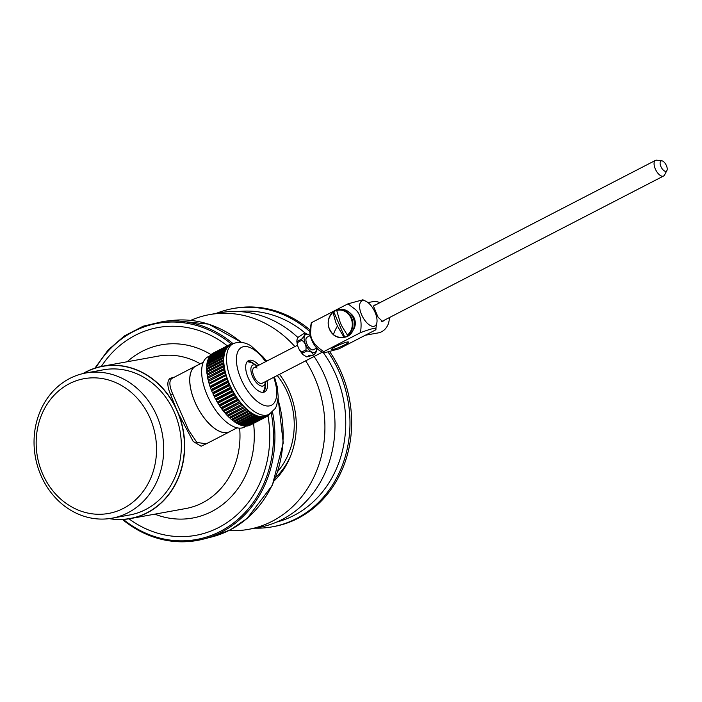 <?xml version="1.0" encoding="UTF-8"?>
<svg xmlns="http://www.w3.org/2000/svg" width="702" height="702" viewBox="0 0 702 702"><rect width="100%" height="100%" fill="white"/><g stroke="black" fill="none" stroke-linecap="round" stroke-linejoin="round"><path stroke-width="1.05" d="M128.975 518.831A105.607 92.366 -100.3 0 0 195.814 535.336A105.607 92.366 -100.3 0 0 267.988 415.821M227.29 345.823A105.607 92.366 -100.3 0 0 158.099 327.527A105.607 92.366 -100.3 0 0 101.325 366.47M239.636 428.159A77.439 67.734 -100.3 0 1 185.749 508.546L130.414 518.585A77.439 67.734 79.7 0 0 178.677 414.136L175.965 407.915A77.439 67.734 79.7 0 0 155.265 381.054A77.439 67.734 -100.3 0 0 102.755 366.19A77.439 67.734 -100.3 0 0 82.933 373.596M175.965 407.915L170.7 394.954C167.146 386.477 166.927 380.94 170.051 378.369L174.526 377.035M83.362 373.499A77.281 67.594 79.7 0 1 155.116 381.186A77.281 67.594 -100.3 0 1 180.256 472.367A77.281 67.594 -100.3 0 1 109.688 518.559M112.048 518.181L129.677 514.978A73.763 64.514 -100.3 0 0 169.849 486.977A73.763 64.514 -100.3 0 0 170.542 404.729A73.763 64.514 -100.3 0 0 103.334 369.822L85.705 373.025A73.763 64.514 79.7 0 1 135.723 387.179A73.763 64.514 -100.3 0 1 152.211 490.18A73.763 64.514 -100.3 0 1 112.048 518.181A73.763 64.514 -100.3 0 1 62.022 504.027A73.763 64.514 -100.3 0 1 45.533 401.026A73.763 64.514 79.7 0 1 85.705 373.025M62.145 500.307A68.48 59.898 79.7 0 1 46.832 404.677A68.48 59.898 79.7 0 1 130.563 391.821A68.48 59.898 -100.3 0 1 145.876 487.442A68.48 59.898 -100.3 0 1 62.145 500.307M130.414 518.585A77.439 67.734 79.7 0 1 109.258 518.62M178.677 414.136L193.19 441.461L201.158 446.244L209.652 442.093M170.7 394.954L172.955 394.524L188.662 430.273L196.885 442.444L206.353 443.796L229.572 431.809A36.96 17.313 -117.3 0 1 206.449 420.77A36.96 17.313 -117.3 0 1 190.137 385.644A36.96 17.313 -117.3 0 1 195.656 366.119A36.96 17.313 -117.3 0 1 196.7 365.672M172.955 394.524C169.305 386.311 168.919 380.975 171.771 378.518L195.656 366.119M230.546 431.212A36.96 17.313 -117.3 0 1 229.572 431.809M203.255 362.285L195.691 366.19A36.881 17.269 62.7 0 0 204.159 417.857A36.881 17.269 62.7 0 0 229.536 431.73L237.092 427.834M666.9 170.56L664.478 175.079A8.801 4.124 -117.3 0 1 663.548 176.026A8.801 4.124 -117.3 0 1 660.547 175.605A8.801 4.124 -117.3 0 1 654.764 167.532A8.801 4.124 -117.3 0 1 655.475 160.389A8.801 4.124 -117.3 0 1 656.782 160.188L661.872 160.828A5.748 2.694 -117.3 0 1 662.978 161.241A5.748 2.694 -117.3 0 1 666.452 165.69A5.748 2.694 -117.3 0 1 666.9 170.56A5.748 2.694 -117.3 0 1 664.338 170.902A5.748 2.694 -117.3 0 1 660.319 164.821A5.748 2.694 -117.3 0 1 661.872 160.828M322.472 352.141L262.136 383.301A8.801 4.124 -117.3 0 1 259.135 382.871A8.801 4.124 -117.3 0 1 253.352 374.807A8.801 4.124 -117.3 0 1 254.063 367.655A8.801 4.124 -117.3 0 1 257.055 368.085M265.321 381.651A11.671 5.467 -117.3 0 1 259.477 385.284A11.671 5.467 -117.3 0 1 251 371.27A11.671 5.467 -117.3 0 1 256.721 365.672A11.671 5.467 -117.3 0 1 257.248 366.014M266.953 380.809A17.603 8.24 -117.3 0 1 266.707 389.592A17.603 8.24 -117.3 0 1 264.654 391.9A17.603 8.24 -117.3 0 1 250.807 382.765A17.603 8.24 -117.3 0 1 246.446 362.934A17.603 8.24 -117.3 0 1 248.499 360.626A17.603 8.24 -117.3 0 1 258.88 365.172M246.112 425.851L244.349 427.149A39.602 18.542 -117.3 0 1 230.853 425.228A39.602 18.542 -117.3 0 1 204.8 388.926A39.602 18.542 -117.3 0 1 208.003 356.774L210.038 355.721M268.322 414.768L268.41 415.496A40.479 18.954 -117.3 0 1 267.646 416.058L266.997 415.584L267.05 416.409A40.479 18.954 -117.3 0 1 266.857 416.514A40.479 18.954 -117.3 0 1 266.198 416.821L265.558 416.277L265.549 417.058A40.479 18.954 -117.3 0 1 264.628 417.313L263.987 416.707L263.926 417.444A40.479 18.954 -117.3 0 1 262.934 417.541L262.294 416.874L262.179 417.55A40.479 18.954 -117.3 0 1 261.126 417.488L260.503 416.769L260.337 417.383L243.752 425.947A40.479 18.954 -117.3 0 1 242.646 425.728L242.287 425.263M244.243 425.693L244.542 426.053L261.126 417.488M269.586 414.11L269.621 414.32A40.479 18.954 -117.3 0 1 268.936 415.031L268.392 415.312M233.494 343.629L232.976 343.831M233.011 343.866L232.774 343.629A40.479 18.954 -117.3 0 0 231.818 343.804L231.256 344.094M231.783 344.498L231.818 343.804M231.739 344.524L231.142 343.989A40.479 18.954 -117.3 0 0 230.247 344.322L213.048 353.176A40.479 18.954 -117.3 0 0 212.241 353.668L228.817 345.103A40.479 18.954 -117.3 0 1 229.633 344.621L230.274 345.121L230.247 344.322M225.561 374.649L208.985 383.213L209.591 383.968L226.176 375.412L225.561 374.649A40.479 18.954 -117.3 0 1 225.07 372.841L208.485 381.397L225.324 372.332L224.737 371.533A40.479 18.954 -117.3 0 1 224.342 369.752L207.757 378.317L224.649 369.322L224.087 368.48A40.479 18.954 -117.3 0 1 223.789 366.751L207.204 375.316L224.149 366.391L223.613 365.514A40.479 18.954 -117.3 0 1 223.42 363.855L206.836 372.411L223.824 363.575L223.315 362.662A40.479 18.954 -117.3 0 1 223.236 361.074L223.675 360.872L223.21 359.942A40.479 18.954 -117.3 0 1 223.236 358.441L223.719 358.318L223.289 357.379A40.479 18.954 -117.3 0 1 223.42 355.975L223.938 355.932L223.552 354.984A40.479 18.954 -117.3 0 1 223.789 353.685L224.342 353.729L223.999 352.781A40.479 18.954 -117.3 0 1 224.342 351.597L224.912 351.72L224.631 350.781A40.479 18.954 -117.3 0 1 225.07 349.719L225.667 349.929L225.43 348.999A40.479 18.954 -117.3 0 1 225.974 348.078L226.588 348.359L226.404 347.455A40.479 18.954 -117.3 0 1 227.036 346.665L227.667 347.025L227.536 346.147A40.479 18.954 -117.3 0 1 228.255 345.516L228.896 345.946L228.817 345.103M228.255 345.516L211.679 354.071A40.479 18.954 -117.3 0 0 210.951 354.712L227.536 346.147M267.646 416.058L267.05 416.365M227.036 346.665L210.451 355.23A40.479 18.954 -117.3 0 0 209.819 356.011L226.404 347.455M225.974 348.078L209.389 356.634A40.479 18.954 -117.3 0 0 208.845 357.564L225.43 348.999M208.968 358.038L208.845 357.564M225.07 349.719L208.485 358.283A40.479 18.954 -117.3 0 0 208.046 359.336L224.631 350.781M208.222 359.915L208.046 359.336M224.342 351.597L207.757 360.161A40.479 18.954 -117.3 0 0 207.415 361.337L223.999 352.781M207.66 362.013L207.415 361.337M223.789 353.685L207.204 362.25A40.479 18.954 -117.3 0 0 206.976 363.548L223.552 354.984M207.283 364.303L206.976 363.548M223.42 355.975L206.836 364.531A40.479 18.954 -117.3 0 0 206.704 365.944L223.289 357.379M207.09 366.777L206.704 365.944M223.236 358.441L206.651 367.006A40.479 18.954 -117.3 0 0 206.634 368.506L223.21 359.942M207.081 369.41L206.634 368.506M223.236 361.074L206.651 369.638A40.479 18.954 -117.3 0 0 206.739 371.226L223.315 362.662M265.549 417.058L248.973 425.623A40.479 18.954 -117.3 0 1 248.043 425.877L247.885 425.728M249.552 425.324L266.198 416.821M207.239 372.13L206.739 371.226M223.613 365.514L207.029 374.078A40.479 18.954 -117.3 0 1 206.836 372.411M207.564 374.956L207.029 374.078M224.087 368.48L207.502 377.044A40.479 18.954 -117.3 0 1 207.204 375.316M208.064 377.887L207.502 377.044M224.737 371.533L208.152 380.089A40.479 18.954 -117.3 0 1 207.757 378.317M208.748 380.896L208.152 380.089M225.07 372.841L225.324 372.332M209.591 383.968L226.176 375.412M209.977 386.372L210.609 387.083L227.185 378.518L226.562 377.808L209.977 386.372A40.479 18.954 -117.3 0 1 209.38 384.538M210.609 387.083L210.451 387.715L227.027 379.15L227.185 378.518M211.135 389.557L211.776 390.207L228.352 381.642L227.72 380.993L211.135 389.557A40.479 18.954 -117.3 0 1 210.451 387.715M211.776 390.207L211.671 390.9L228.255 382.336L228.352 381.642M212.443 392.734L213.092 393.322L229.668 384.766L229.027 384.169L212.443 392.734A40.479 18.954 -117.3 0 1 211.671 390.9M213.092 393.322L213.039 394.068L229.624 385.503L229.668 384.766M268.936 415.031L268.427 414.715M213.899 395.884L214.54 396.411L231.125 387.846L230.475 387.328L213.899 395.884A40.479 18.954 -117.3 0 1 213.039 394.068M214.54 396.411L214.549 397.2L231.133 388.645L231.125 387.846M260.337 417.383A40.479 18.954 -117.3 0 1 259.231 417.163L258.626 416.391L258.406 416.944A40.479 18.954 -117.3 0 1 257.248 416.567L256.669 415.751L256.397 416.233A40.479 18.954 -117.3 0 1 255.203 415.707L254.642 414.847L254.326 415.259A40.479 18.954 -117.3 0 1 253.106 414.584L252.58 413.689L252.211 414.031A40.479 18.954 -117.3 0 1 250.974 413.206L250.474 412.293L250.061 412.557A40.479 18.954 -117.3 0 1 248.815 411.591L232.239 420.147L231.783 419.217L247.911 410.837A40.479 18.954 -117.3 0 1 246.665 409.74L230.08 418.304L229.668 417.357L245.753 408.897A40.479 18.954 -117.3 0 1 244.515 407.678L227.939 416.242L227.562 415.294L243.62 406.748A40.479 18.954 -117.3 0 1 242.401 405.414L225.816 413.978L225.491 413.03L241.523 404.405A40.479 18.954 -117.3 0 1 240.33 402.966L223.745 411.53L223.464 410.591L239.47 401.886A40.479 18.954 -117.3 0 1 238.311 400.351L221.727 408.915L221.507 407.994L238.083 399.429L237.487 399.21A40.479 18.954 -117.3 0 1 236.372 397.595L219.787 406.16L219.621 405.256L236.197 396.691L235.582 396.393A40.479 18.954 -117.3 0 1 234.521 394.708L217.936 403.273L217.822 402.395L234.398 393.84L233.766 393.453A40.479 18.954 -117.3 0 1 232.766 391.716L216.19 400.28L216.119 399.447L232.704 390.882L232.064 390.426L215.479 398.99A40.479 18.954 -117.3 0 1 214.549 397.2M216.119 399.447L215.479 398.99M232.766 391.716L232.704 390.882M233.766 393.453L217.181 402.018A40.479 18.954 -117.3 0 1 216.19 400.28M217.822 402.395L217.181 402.018M234.521 394.708L234.398 393.84M235.582 396.393L218.998 404.949A40.479 18.954 -117.3 0 1 217.936 403.273M219.621 405.256L218.998 404.949M236.372 397.595L236.197 396.691M237.487 399.21L220.902 407.765A40.479 18.954 -117.3 0 1 219.787 406.16M221.507 407.994L220.902 407.765M238.311 400.351L238.083 399.429M239.47 401.886L222.885 410.451A40.479 18.954 -117.3 0 1 221.727 408.915M223.464 410.591L222.885 410.451M240.33 402.966L240.049 402.027M241.523 404.405L224.938 412.969A40.479 18.954 -117.3 0 1 223.745 411.53M225.491 413.03L224.938 412.969M242.401 405.414L242.076 404.466M243.62 406.748L227.036 415.312A40.479 18.954 -117.3 0 1 225.816 413.978M227.562 415.294L227.036 415.312M244.515 407.678L244.147 406.73M262.179 417.55L245.603 426.114A40.479 18.954 -117.3 0 1 244.542 426.053M262.934 417.541L246.349 426.096A40.479 18.954 -117.3 0 0 247.341 426L263.926 417.444M245.753 408.897L229.177 417.462A40.479 18.954 -117.3 0 1 227.939 416.242M229.668 417.357L229.177 417.462M246.665 409.74L246.244 408.801M247.911 410.837L231.327 419.401A40.479 18.954 -117.3 0 1 230.08 418.304M231.783 419.217L231.327 419.401M248.815 411.591L248.359 410.652M250.061 412.557L233.485 421.112A40.479 18.954 -117.3 0 1 232.239 420.147M250.974 413.206L234.389 421.77L233.915 420.893M252.211 414.031L235.626 422.595A40.479 18.954 -117.3 0 1 234.389 421.77M253.106 414.584L236.521 423.139L236.065 422.367M254.326 415.259L237.741 423.824A40.479 18.954 -117.3 0 1 236.521 423.139M255.203 415.707L238.619 424.262L238.18 423.596M256.397 416.233L239.812 424.798A40.479 18.954 -117.3 0 1 238.619 424.262M257.248 416.567L240.663 425.131L240.26 424.561M258.406 416.944L241.821 425.509A40.479 18.954 -117.3 0 1 240.663 425.131M259.231 417.163L242.646 425.728M232.88 343.927A39.602 18.542 -117.3 0 0 229.677 376.079A39.602 18.542 -117.3 0 0 255.721 412.39A39.602 18.542 -117.3 0 0 269.217 414.303L266.453 415.733A39.602 18.542 -117.3 0 1 252.957 413.811A39.602 18.542 -117.3 0 1 226.913 377.509A39.602 18.542 -117.3 0 1 230.116 345.358L232.88 343.927C238.206 341.295 244.182 341.892 250.798 345.709L263.232 357.037L266.356 361.311M226.562 377.808A40.479 18.954 -117.3 0 1 225.965 375.982M227.72 380.993A40.479 18.954 -117.3 0 1 227.027 379.15M229.027 384.169A40.479 18.954 -117.3 0 1 228.255 382.336M230.475 387.328A40.479 18.954 -117.3 0 1 229.624 385.503M232.064 390.426A40.479 18.954 -117.3 0 1 231.133 388.645M264.628 417.313L248.043 425.877M250.474 424.973A40.479 18.954 -117.3 0 1 250.272 425.079A40.479 18.954 -117.3 0 1 249.622 425.386M208.985 383.213A40.479 18.954 -117.3 0 1 208.485 381.397M277.878 471.279A70.402 61.574 -100.3 0 0 277.22 375.509M290.391 456.476A72.517 63.426 79.7 0 1 275.719 477.386M238.426 311.53A107.23 93.778 79.7 0 1 305.08 332.976A107.23 93.778 79.7 0 1 305.414 333.257M323.227 352.509A107.23 93.778 79.7 0 1 276.641 522.086M216.102 313.425A110.881 96.981 79.7 0 1 232.722 308.617A110.881 96.981 79.7 0 1 307.915 329.896A110.881 96.981 79.7 0 1 309.854 331.555M328.308 352.404A110.881 96.981 79.7 0 1 272.315 526.825A110.881 96.981 79.7 0 1 255.072 528.167M310.03 329.958A110.881 96.981 -100.3 0 0 309.591 329.589A110.881 96.981 -100.3 0 0 234.398 308.31L232.722 308.617M272.315 526.825L273.999 526.518A110.881 96.981 -100.3 0 0 351.597 426.342A110.881 96.981 -100.3 0 0 329.887 351.948M274.403 480.659A76.562 66.962 -100.3 0 0 284.371 468.252A76.562 66.962 -100.3 0 0 279.51 374.324M266.883 361.039A76.562 66.962 -100.3 0 0 265.268 359.74M228.861 530.572A109.126 95.446 -100.3 0 0 248.499 529.352A109.126 95.446 -100.3 0 0 307.924 487.925A109.126 95.446 -100.3 0 0 305.668 360.819M248.499 529.352L258.573 527.527A109.126 95.446 -100.3 0 0 317.997 486.1A109.126 95.446 -100.3 0 0 314.084 356.476M294.884 346.577A109.126 95.446 -100.3 0 0 209.521 314.619A109.126 95.446 -100.3 0 0 190.716 320.375M298.017 337.627A109.126 95.446 -100.3 0 0 219.603 312.785L209.521 314.619M379.931 302.667A15.839 13.856 -100.3 0 0 372.534 301.728L367.945 302.562M365.294 335.24L378.194 332.906A15.839 13.856 -100.3 0 0 389.285 317.646M384.029 320.358L382.625 321.577L378.053 317.181L373.631 306.52L374.14 305.159L375.535 304.931M347.973 303.834L354.229 308.608C360.135 312.636 362.223 320.656 360.486 332.669C372.665 328.062 377.702 327.15 375.596 329.922L338.917 348.859L324.034 352.904L320.946 351.404A14.084 6.59 -117.3 0 1 310.012 334.117A14.084 6.59 -117.3 0 1 309.986 330.186L311.293 322.771L347.973 303.834L362.855 299.798L365.944 301.29A14.084 6.59 -117.3 0 1 376.877 318.576A14.084 6.59 -117.3 0 1 376.904 322.508A14.084 6.59 -117.3 0 1 368.375 324.201A14.084 6.59 -117.3 0 1 359.757 308.432A14.084 6.59 -117.3 0 1 365.944 301.29M324.034 352.904L323.806 351.605C314.189 345.454 309.819 338.618 310.714 331.081L311.293 322.771M360.486 332.669L323.806 351.605M350.43 313.425A11.092 9.696 79.7 0 1 355.3 323.622A11.092 9.696 79.7 0 1 353.387 329.721M376.904 322.508L375.596 329.922M332.687 348.253A9.24 1.158 156.5 0 0 331.555 349.438A9.24 1.158 156.5 0 0 338.048 347.832A9.24 1.158 156.5 0 0 347.376 343.26A9.24 1.158 156.5 0 0 348.508 342.076A9.24 1.158 156.5 0 0 342.006 343.69A9.24 1.158 156.5 0 0 332.687 348.253M316.163 349.271C317.357 350.114 316.602 351.974 313.899 354.835A11.794 5.519 -117.3 0 1 313.197 354.958C313.013 352.623 310.872 351.298 306.792 350.974L302.641 353.115A11.794 5.519 -117.3 0 1 301.79 352.018L299.5 350.175L297.437 345.366L297.639 342.462A11.794 5.519 -117.3 0 1 297.587 342.076A11.794 5.519 -117.3 0 1 297.49 341.242L296.779 340.9L297.437 345.366M297.639 342.462L301.79 340.321C305.124 342.497 306.502 345.682 305.932 349.877L301.79 352.018M310.249 335.486L305.238 333.257M301.79 340.321A11.794 5.519 -117.3 0 1 301.728 339.935A11.794 5.519 -117.3 0 1 301.632 339.101C304.343 336.24 305.098 334.389 303.896 333.538L305.344 333.257M316.725 348.069L313.513 349.728A7.038 3.299 -117.3 0 1 309.108 347.622A7.038 3.299 -117.3 0 1 306.002 340.935A7.038 3.299 -117.3 0 1 307.055 337.214L310.266 335.556M301.632 339.101L297.49 341.242C296.56 340.716 296.823 339.364 298.271 337.197L303.896 333.538M313.197 354.958L311.539 355.817L310.442 355.133L306.871 356.985L302.825 354.545L302.641 353.115M311.091 355.537L309.047 356.59L308.327 355.73M313.899 354.835L312.241 355.686A11.794 5.519 -117.3 0 1 311.539 355.817M336.741 310.179A14.084 12.311 -100.3 0 0 333.74 311.828L333.125 312.32A13.698 11.978 -100.3 0 0 333.415 334.538A13.698 11.978 -100.3 0 0 343.796 336.907L344.717 337.118A14.084 12.311 -100.3 0 0 348.315 335.266L347.393 335.056A13.698 11.978 -100.3 0 0 347.104 312.838A13.698 11.978 -100.3 0 0 336.723 310.468L340.031 321.902C341.769 324.798 338.329 320.902 347.393 335.056M333.274 311.916L333.125 312.32C336.776 327.457 336.583 322.973 337.425 326.026L343.796 336.907M344.717 337.118L333.74 311.828M211.03 354.633A88.004 76.966 -100.3 0 0 127.159 361.758M154.817 514.162A88.004 76.966 -100.3 0 0 253.554 423.385M200.298 363.812A77.439 67.734 -100.3 0 0 158.09 356.151L102.755 366.19M170.051 378.369L171.771 378.518M256.721 365.672A21.121 14.944 -59.3 0 0 255.045 364.443A21.121 21.121 0 0 0 247.201 361.697M273.657 377.351A32.564 15.251 -117.3 0 1 260.416 403.624A32.564 15.251 -117.3 0 1 236.776 364.531A32.564 15.251 -117.3 0 1 252.729 348.912A32.564 15.251 -117.3 0 1 265.584 361.705M263.452 392.295A17.603 8.24 62.7 0 0 264.496 390.733A17.603 8.24 62.7 0 0 265.224 385.293M254.221 363.978A17.603 8.24 62.7 0 0 247.49 361.372M241.269 342.383A110.24 96.42 -100.3 0 0 172.578 320.41L208.687 324.148L241.637 342.418M278.15 398.578L283.239 442.988L272.341 485.249L247.183 518.401L230.467 529.756L211.872 536.916A110.24 96.42 -100.3 0 0 278.053 399.578M122.464 519.48A110.881 96.981 -100.3 0 0 203.247 539.136A110.881 96.981 -100.3 0 0 272.508 411.96M233.143 343.743A110.881 96.981 -100.3 0 0 163.724 321.358L143.243 326.184L124.377 335.942L107.994 350.166L94.875 368.19M231.344 344.05A109.828 96.06 -100.3 0 0 95.823 367.883M123.324 519.436A109.828 96.06 -100.3 0 0 231.37 524.613A109.828 96.06 -100.3 0 0 271.235 413.039M306.792 350.974A11.794 5.519 -117.3 0 1 305.932 349.877M316.488 348.192A10.03 4.695 -117.3 0 1 311.047 351.641A10.03 4.695 -117.3 0 1 304.185 339.856A10.03 4.695 -117.3 0 1 310.03 335.679M344.55 337.223A14.084 12.311 -100.3 0 0 354.159 326.799A14.084 12.311 -100.3 0 0 349.07 312.214A14.084 12.311 -100.3 0 0 339.522 309.512C343.006 308.941 346.226 309.854 349.166 312.232C358.108 318.936 354.949 335.986 344.55 337.223L343.076 337.486A14.084 12.311 -100.3 0 0 344.252 337.206M347.841 335.345A14.084 12.311 -100.3 0 0 347.595 312.478A14.084 12.311 -100.3 0 0 338.048 309.775A14.084 12.311 -100.3 0 0 336.863 310.065L339.522 309.512M333.16 312.004A14.084 12.311 -100.3 0 0 333.389 334.67M333.52 334.784A14.084 12.311 -100.3 0 0 343.076 337.486C339.584 338.057 336.372 337.153 333.424 334.766C326.474 326.904 326.404 319.296 333.196 311.951M333.415 334.538A29.923 10.012 -50.1 0 1 337.425 326.026M663.548 176.026L381.265 321.779M655.475 160.389L373.604 305.932M297.411 345.279L254.063 367.655M263.022 392.339A21.121 21.121 0 0 0 265.374 381.625M257.301 365.988A21.121 21.121 0 0 0 255.045 364.443M269.217 414.303L275.324 408.388L276.623 405.659L278.229 397.2L277.351 387.109L274.438 376.948M266.857 416.514L250.272 425.079M263.11 392.339L263.575 391.19M248.464 361.907L247.253 361.627M211.872 536.916L203.247 539.136L182.38 541.812L161.285 539.312L140.944 531.747L122.332 519.489M172.578 320.41L163.724 321.358M316.874 349.614L316.742 347.56M302.825 354.545L299.5 350.175"/></g></svg>
